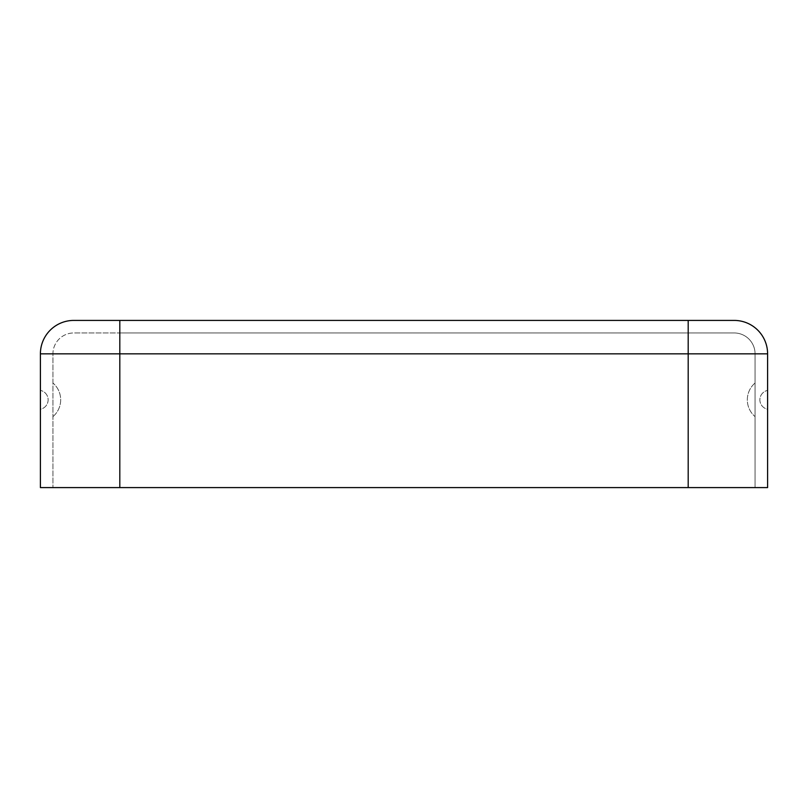 <?xml version="1.0" encoding="UTF-8"?>
<svg xmlns="http://www.w3.org/2000/svg" width="808" height="808" viewBox="0 0 808 808"><rect width="100%" height="100%" fill="white"/><g stroke="black" fill="none" stroke-linecap="round" stroke-linejoin="round"><path stroke-width="0.61" stroke-dasharray="4.04 3.03" d="M767.6 390.416L767.6 409.222A9.585 9.585 0 0 1 767.6 390.416A9.585 9.585 0 0 0 767.6 409.222M40.4 353.843L119.806 353.843L119.806 332.957L73.831 332.957L734.169 332.957L119.806 332.957L119.806 487.588L52.934 487.588L688.194 487.588L40.4 487.588M119.806 320.412L119.806 353.843L52.934 353.843A20.897 20.897 0 0 1 73.831 332.957A20.897 20.897 0 0 0 52.934 353.843L52.934 487.588L52.934 353.843L119.806 353.843L119.806 487.588L767.6 487.588M767.6 353.843L688.194 353.843L688.194 332.957L688.194 353.843L755.066 353.843A20.897 20.897 0 0 0 734.169 332.957A20.897 20.897 0 0 1 755.066 353.843A20.897 20.897 0 0 0 734.169 332.957A20.897 20.897 0 0 1 755.066 353.843L755.066 487.588L688.194 487.588L755.066 487.588L755.066 353.843L119.806 353.843L119.806 487.588M755.066 399.819L755.066 416.625L755.066 399.819M52.934 399.819L52.934 416.625L52.934 399.819M40.4 390.416L40.4 409.222A9.585 9.585 0 0 0 40.4 390.416A9.585 9.585 0 0 1 40.4 409.222M688.194 320.412L688.194 487.588L688.194 353.843L119.806 353.843L688.194 353.843L688.194 487.588M52.944 416.625A22.119 22.119 0 0 0 52.944 383.022A22.119 22.119 0 0 1 52.944 416.625M755.056 383.022A22.119 22.119 0 0 0 755.056 416.625A22.119 22.119 0 0 1 755.056 383.022"/><path stroke-width="1.21" d="M767.6 487.588L767.6 353.843A33.431 33.431 0 0 0 734.169 320.412A33.431 33.431 0 0 1 767.6 353.843A33.431 33.431 0 0 0 734.169 320.412L688.194 320.412L734.169 320.412A33.431 33.431 0 0 1 767.6 353.843L767.6 487.588L40.4 487.588L40.4 353.843L40.4 487.588M767.6 409.222L767.6 390.416M40.4 353.843A33.431 33.431 0 0 1 73.831 320.412L119.806 320.412L73.831 320.412A33.431 33.431 0 0 0 40.4 353.843L119.806 353.843L119.806 487.588M119.806 320.412L688.194 320.412L119.806 320.412L119.806 353.843L688.194 353.843L688.194 487.588M40.4 409.222L40.4 390.416M767.6 353.843L688.194 353.843L688.194 320.412"/></g></svg>
